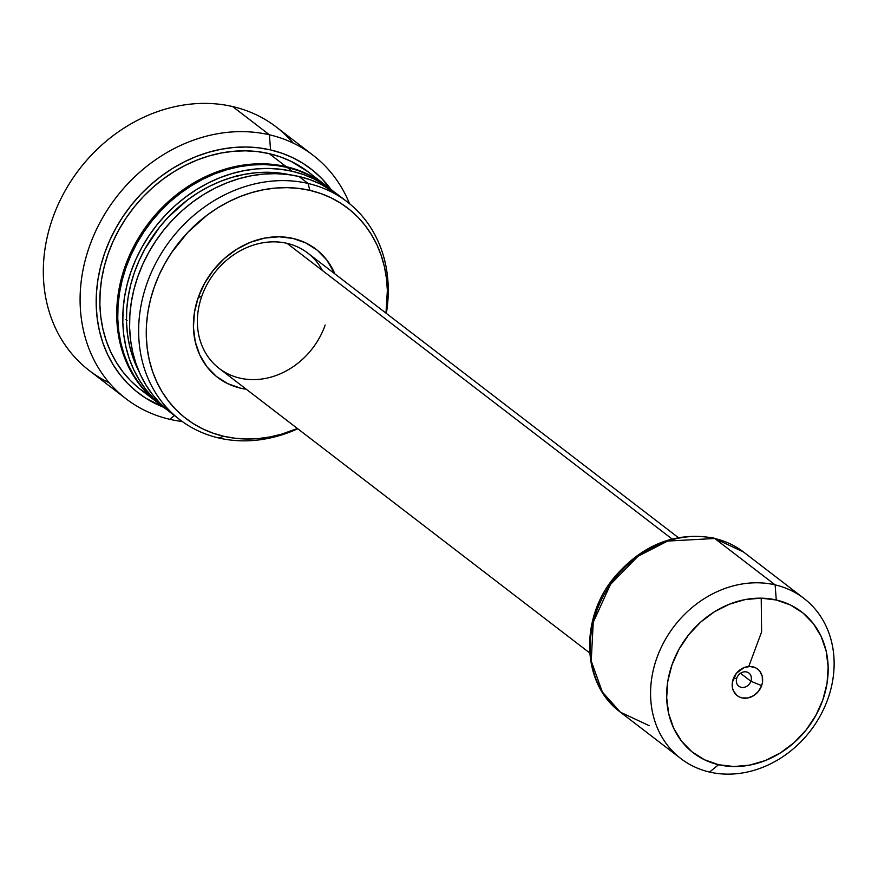 <?xml version="1.0" encoding="UTF-8"?>
<svg xmlns="http://www.w3.org/2000/svg" width="878" height="878" viewBox="0 0 878 878"><rect width="100%" height="100%" fill="white"/><g stroke="black" fill="none" stroke-linecap="round" stroke-linejoin="round"><path stroke-width="1.32" d="M322.456 270.534A72.72 61.833 127.5 0 0 260.097 243.316A72.72 61.833 127.5 0 0 201.731 296.435L198.241 297.444A80.809 68.703 -52.5 0 1 266.089 237.839A80.809 68.703 -52.5 0 1 334.869 273.881L326.726 259.888L317.298 250.23L305.917 242.986L293.043 238.454L279.16 236.786L264.805 238.07L250.526 242.24L236.873 249.143L224.373 258.516L213.497 269.996L204.673 283.133L198.241 297.444L201.731 296.435A72.72 61.833 -52.5 0 1 307.739 253.051L678.299 537.588M109.19 382.775A153.529 130.537 -52.5 0 1 57.849 205.222A153.529 130.537 -52.5 0 1 232.637 106.556A153.529 130.537 127.5 0 0 63.874 193.028A153.529 130.537 127.5 0 0 89.315 370.582L126.092 398.821A153.529 130.537 -52.5 0 1 100.652 221.267A153.529 130.537 -52.5 0 1 269.414 134.795L232.637 106.556L269.414 134.795A153.529 130.537 127.5 0 0 89.282 246.883A153.529 130.537 127.5 0 0 169.772 419.311A153.529 130.537 -52.5 0 1 126.092 398.821M169.772 419.311L174.393 415.535L169.772 419.311A153.529 130.537 127.5 0 0 182.262 421.517A153.529 130.537 -52.5 0 1 169.772 419.311M270.545 149.908L269.414 134.795L270.545 149.908L258.56 147.822L246.246 147.01L233.724 147.482L221.113 149.249L208.547 152.278L196.123 156.547L183.985 162.024L172.231 168.631L160.981 176.335L150.357 185.038L140.436 194.664L131.327 205.123L123.118 216.306L115.896 228.115L109.706 240.44L104.636 253.149L100.718 266.122L97.985 279.248L96.481 292.374L96.207 305.401L97.173 318.198L99.368 330.622L102.77 342.574L107.335 353.933L113.042 364.589L119.825 374.445L127.606 383.39L136.331 391.358L145.902 398.261L163.626 407.271A141.413 120.231 -52.5 0 1 107.862 244.71A141.413 120.231 -52.5 0 1 270.545 149.908A141.413 120.231 -52.5 0 1 330.951 189.363L321.699 178.486L312.974 170.519L303.404 163.626L293.076 157.853L282.079 153.266L270.545 149.908M325.189 184.94L308.321 171.989A137.363 116.796 127.5 0 0 269.228 153.65L286.096 166.611A137.363 116.796 -52.5 0 1 325.189 184.94A137.363 116.796 -52.5 0 1 325.683 185.324L307.991 174.316L297.313 169.871L286.096 166.611L274.452 164.57L262.5 163.791L250.329 164.252L238.092 165.964L225.876 168.905L213.815 173.054L202.017 178.377L190.603 184.797L179.672 192.271L169.344 200.733L159.708 210.083L150.862 220.235L142.894 231.112L135.87 242.58L129.867 254.543L124.928 266.89L121.12 279.5L118.475 292.242L117.015 305.006L116.752 317.66L117.685 330.084L119.814 342.157L123.118 353.768L127.562 364.809L133.105 375.158L139.69 384.729L147.252 393.421L158.369 403.232A137.363 116.796 -52.5 0 1 157.864 402.848A137.363 116.796 -52.5 0 1 135.102 243.974A137.363 116.796 -52.5 0 1 286.096 166.611L269.228 153.65A137.363 116.796 127.5 0 0 118.234 231.024A137.363 116.796 127.5 0 0 140.996 389.887A137.363 116.796 127.5 0 0 149.776 395.912M331.258 189.604L326.199 185.719A137.363 116.796 127.5 0 0 287.106 167.38L292.165 171.276A137.363 116.796 -52.5 0 1 331.258 189.604A137.363 116.796 -52.5 0 1 334.584 192.282L324.092 184.589L314.061 178.98L303.382 174.524L292.165 171.276L287.106 167.38A137.363 116.796 127.5 0 0 136.112 244.753A137.363 116.796 127.5 0 0 158.874 403.628L163.934 407.513A137.363 116.796 -52.5 0 1 141.171 248.639A137.363 116.796 -52.5 0 1 292.165 171.276L280.532 169.234L268.569 168.444L256.409 168.916L244.161 170.628L231.946 173.57L219.884 177.718L208.086 183.03L196.672 189.461L185.752 196.935L175.413 205.386L165.788 214.748L156.942 224.9L148.964 235.776L141.94 247.245L135.936 259.208L131.009 271.554L127.2 284.165L124.544 296.907L123.085 309.671L122.821 322.325L123.754 334.748L125.894 346.821L129.187 358.433L133.632 369.473L139.174 379.823L145.759 389.393L153.321 398.085L167.38 410.037A137.363 116.796 -52.5 0 1 163.934 407.513M289.718 174.755A133.324 113.361 127.5 0 0 157.689 229.52A133.324 113.361 127.5 0 0 138.867 371.207L132.677 356.677L129.472 345.405L127.398 333.684L126.487 321.622L126.75 309.341L128.166 296.951L130.734 284.582L134.433 272.356L139.218 260.371L145.046 248.748L159.598 227.073L168.192 217.206L187.563 199.921L198.165 192.666L209.249 186.432L220.696 181.274L232.407 177.246L244.26 174.393L256.146 172.725L267.955 172.275L279.555 173.043L289.718 174.755M347.117 201.775L338.03 194.806A137.363 116.796 127.5 0 0 298.948 176.478L308.024 183.447A137.363 116.796 -52.5 0 1 347.117 201.775A137.363 116.796 -52.5 0 1 386.331 313.391A137.363 116.796 127.5 0 0 308.024 183.447L309.89 190.361A132.699 112.823 -52.5 0 1 385.969 313.117L387.363 290.366L386.452 278.359L384.399 266.692L381.206 255.476L376.914 244.819L371.57 234.821L365.204 225.569L357.895 217.173L349.707 209.699L340.73 203.224L331.028 197.813L320.722 193.511L309.89 190.361L298.641 188.397L287.084 187.64L275.341 188.079L263.51 189.736L251.712 192.589L240.056 196.595L228.664 201.72L217.634 207.932L207.076 215.154L187.793 232.352L171.539 252.666L164.757 263.751L158.962 275.308L154.199 287.238L150.511 299.42L147.954 311.734L146.549 324.059L146.286 336.285L147.197 348.281L149.249 359.947L152.443 371.164L156.734 381.831L162.09 391.829L168.444 401.07L175.754 409.466L183.941 416.94L192.93 423.416L202.62 428.837L212.937 433.139L223.769 436.289L218.874 438.012L223.769 436.289A132.699 112.823 -52.5 0 1 154.199 287.238A132.699 112.823 -52.5 0 1 309.89 190.361L308.024 183.447L298.948 176.478A137.363 116.796 127.5 0 0 147.954 253.841A137.363 116.796 127.5 0 0 170.716 412.715L179.792 419.684A137.363 116.796 -52.5 0 1 157.03 260.821A137.363 116.796 -52.5 0 1 308.024 183.447A137.363 116.796 127.5 0 0 146.856 283.737A137.363 116.796 127.5 0 0 218.874 438.012A137.363 116.796 -52.5 0 1 179.792 419.684M223.769 436.289L235.008 438.243L246.564 439.011L258.319 438.561L270.15 436.904L281.948 434.061L297.39 428.486A132.699 112.823 -52.5 0 1 223.769 436.289M246.29 389.239L240.605 388.197L227.731 383.653L216.361 376.421L206.923 366.752L199.789 355.03L195.234 341.718L193.434 327.307L194.444 312.349L198.241 297.444A80.809 68.703 -52.5 0 0 246.29 389.239M218.874 438.012A137.363 116.796 127.5 0 0 297.752 428.76A137.363 116.796 -52.5 0 1 218.874 438.012M170.793 412.781L160.103 403.287L152.531 394.595L145.957 385.025L140.414 374.676L135.969 363.635L132.666 352.023L130.537 339.951L129.604 327.527L129.867 314.873L131.327 302.109L133.972 289.367L137.78 276.757L142.708 264.41L148.722 252.447L155.746 240.978L163.714 230.102L172.56 219.95L182.196 210.599L192.523 202.138L203.455 194.664L214.869 188.243L226.656 182.931L238.728 178.772L250.932 175.83L263.18 174.118L275.341 173.657L287.304 174.437L298.948 176.478L310.164 179.738L320.832 184.182L338.118 194.872M158.962 403.682L148.261 394.2L140.699 385.508L134.114 375.938L128.572 365.577L124.127 354.547L120.824 342.936L118.695 330.863L117.762 318.44L118.025 305.785L119.485 293.022L122.141 280.28L125.949 267.669L130.877 255.322L136.88 243.36L143.904 231.88L151.872 221.015L160.718 210.863L170.354 201.501L180.681 193.05L191.613 185.576L203.027 179.145L214.825 173.833L226.886 169.684L239.101 166.743L251.349 165.031L263.51 164.559L275.462 165.349L287.106 167.38L298.322 170.639L309.001 175.095L326.276 185.774M148.152 394.902L138.856 388.208L130.383 380.47L122.821 371.778L116.236 362.208L110.694 351.848L106.249 340.818L102.945 329.206L100.816 317.134L99.883 304.71L100.147 292.056L101.607 279.292L104.252 266.55L108.06 253.94L112.999 241.593L119.002 229.63L126.026 218.15L133.994 207.285L142.84 197.122L152.476 187.771L162.803 179.321L173.734 171.847L185.148 165.415L196.946 160.103L209.008 155.955L221.223 153.013L233.46 151.301L245.631 150.829L257.583 151.62L269.228 153.65L280.444 156.91L291.123 161.365L308.397 172.044M349.532 203.696A153.529 130.537 127.5 0 0 269.414 134.795A153.529 130.537 -52.5 0 1 313.095 155.285A153.529 130.537 -52.5 0 1 349.532 203.696M313.095 155.285L276.329 127.047A153.529 130.537 127.5 0 0 232.637 106.556A153.529 130.537 -52.5 0 1 293.219 143.103M325.178 325.025A72.72 61.833 -52.5 0 1 219.16 368.409A72.72 61.833 -52.5 0 1 201.731 296.435A72.72 61.833 127.5 0 0 239.859 378.122A72.72 61.833 127.5 0 0 325.178 325.025M750.899 681.262A8.286 7.046 127.5 0 0 746.563 671.955A8.286 7.046 127.5 0 0 736.84 678.003L733.185 679.056A16.77 14.257 -52.5 0 1 752.852 666.819A16.77 14.257 -52.5 0 1 761.643 685.641L750.899 681.262L740.483 673.261L750.899 681.262A8.286 7.046 -52.5 0 1 738.826 686.201A8.286 7.046 -52.5 0 1 736.84 678.003A8.286 7.046 -52.5 0 1 748.912 673.064A8.286 7.046 -52.5 0 1 750.899 681.262L761.643 685.641L758.482 691.337L753.631 695.661L747.836 697.966L741.976 697.889L739.298 696.945L736.938 695.442L733.503 691.008L732.559 688.242L732.395 682.151L736.346 673.36L744.028 667.598L749.977 666.468L755.53 667.752L757.89 669.255L759.843 671.264L762.269 676.455L762.433 682.546L761.643 685.641A16.77 14.257 -52.5 0 1 741.976 697.889A16.77 14.257 -52.5 0 1 733.185 679.056L736.84 678.003A8.286 7.046 127.5 0 0 741.186 687.309A8.286 7.046 127.5 0 0 750.899 681.262M672.054 538.982L287.051 243.349L672.054 538.982M649.193 725.689L620.45 712.201L602.363 692.04L591.223 661.002L593.243 622.293L610.451 584.452L637.944 556.301L667.664 541.057L714.736 538.499A8.078 3.962 -77 0 0 713.88 538.104A8.078 3.962 103 0 1 714.736 538.499A101.003 85.879 127.5 0 0 603.713 595.394A101.003 85.879 127.5 0 0 620.45 712.201C581.982 684.313 579.348 619.758 613.645 578.086C641.939 544.667 675.369 531.344 713.946 538.115L743.479 551.977A101.003 85.879 127.5 0 0 714.736 538.499L775.131 584.869L714.736 538.499L743.479 551.977L803.875 598.357A101.003 85.879 -52.5 0 1 820.612 715.164A101.003 85.879 -52.5 0 1 709.578 772.058A101.003 85.879 -52.5 0 1 680.834 758.581A101.003 85.879 -52.5 0 1 664.097 641.763A101.003 85.879 -52.5 0 1 775.131 584.869A101.003 85.879 127.5 0 0 656.623 658.61A101.003 85.879 127.5 0 0 709.578 772.058L718.577 764.716A88.887 75.574 -52.5 0 1 671.977 664.876A88.887 75.574 -52.5 0 1 776.262 599.992L775.131 584.869L776.262 599.992L760.985 598.159L745.192 599.575L729.486 604.163L714.462 611.757L700.71 622.063L688.758 634.695L679.045 649.149L671.977 664.876L667.796 681.284L666.676 697.725L668.663 713.584L673.678 728.235L681.526 741.131L691.897 751.755L704.408 759.722L718.577 764.716L733.843 766.538L749.636 765.122L765.342 760.535L780.366 752.94L794.118 742.634L806.081 730.013L815.783 715.548L822.862 699.821L827.032 683.413L828.152 666.973L826.165 651.114L821.149 636.462L813.313 623.578L802.931 612.943L790.419 604.986L776.262 599.992A88.887 75.574 -52.5 0 1 822.862 699.821A88.887 75.574 -52.5 0 1 718.577 764.716L709.578 772.058A101.003 85.879 127.5 0 0 828.086 698.317A101.003 85.879 127.5 0 0 775.131 584.869A101.003 85.879 -52.5 0 1 803.875 598.357M748.747 666.501L761.599 631.951L761.215 598.17M237.85 176.456L236.643 175.523M157.864 402.848L140.996 389.887M127.123 320.657L125.905 319.735M589.709 652.947L219.16 368.409M680.834 758.581L620.45 712.201"/></g></svg>
